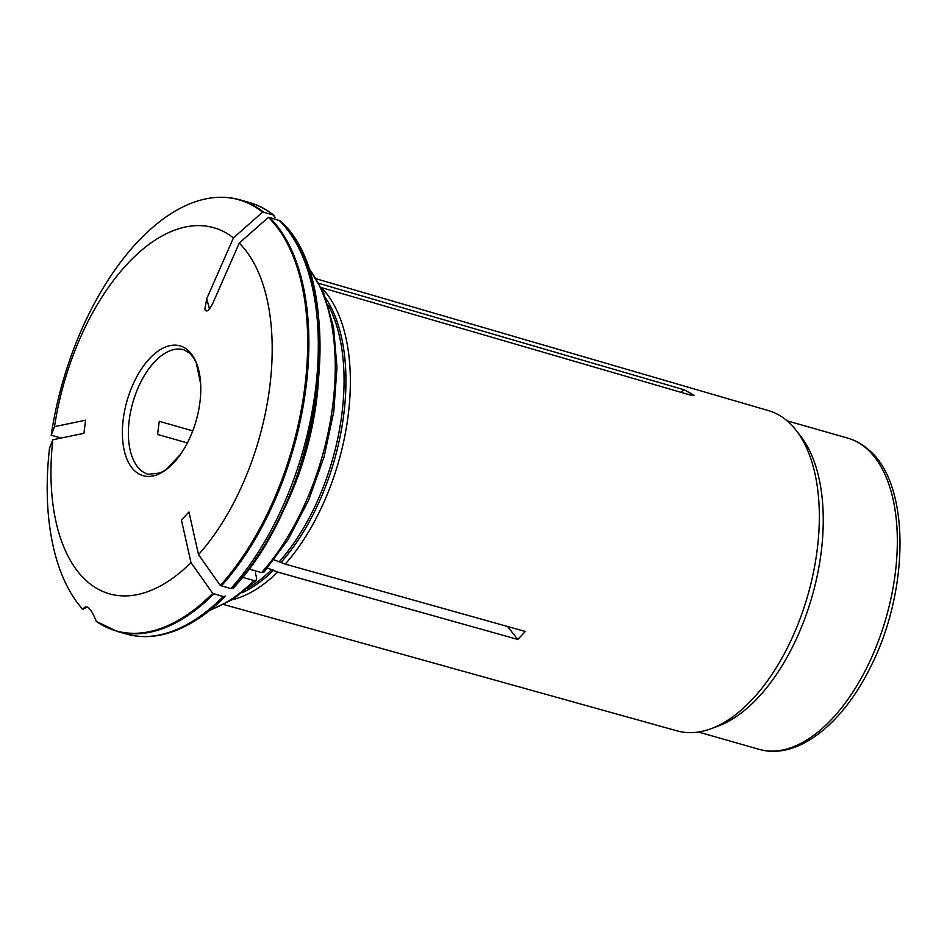 <?xml version="1.0" encoding="UTF-8"?>
<svg xmlns="http://www.w3.org/2000/svg" width="947" height="947" viewBox="0 0 947 947"><rect width="100%" height="100%" fill="white"/><g stroke="black" fill="none" stroke-linecap="round" stroke-linejoin="round"><path stroke-width="1.42" d="M192.762 430.861L159.274 421.32L157.557 434.448L187.388 442.947M275.234 217.632L273.15 214.981L263.716 212.294A4.072 3.338 131.6 0 0 262.568 212.175A224.119 119.429 -74.1 0 0 213.229 197.71A224.119 119.429 -74.1 0 0 51.221 435.158A502000.154 114234.207 -172.6 0 1 54.524 426.647L85.632 420.184L83.916 433.312L52.807 439.775A502000.154 114234.207 -172.6 0 0 49.504 448.286A224.119 119.429 -74.1 0 0 82.898 609.477C86.319 603.641 90.794 607.619 96.298 621.398A224.119 119.429 -74.1 0 0 212.744 593.39L223.279 596.551L225.504 596.208C204.777 616.923 183.647 629.755 162.126 634.715C149.697 637.473 137.812 637.248 126.46 634.04A224.332 119.547 -74.1 0 0 223.279 596.551M274.097 559.855L285.201 564.116L525.336 631.483L517.796 639.438L507.545 626.488M248.765 568.969L261.585 572.627L263.822 572.201M52.807 439.775A190.347 101.436 105.9 0 0 190.986 562.601L181.422 519.986L188.962 512.043L198.515 554.646A502000.154 297209.357 43.5 0 0 220.284 585.435L230.819 588.596L233.341 587.838A222.296 118.458 105.9 0 0 288.018 230.512M190.986 562.601A502000.154 297209.357 43.5 0 0 212.744 593.39M232.323 599.7A169.406 90.273 -74.1 0 0 277.625 572.095A169.406 90.273 -74.1 0 0 277.66 572.071L517.796 639.438L277.625 572.095M267.48 568.07L277.66 572.071M242.396 577.256L254.045 580.582L256.235 580.203L256.661 578.357L255.441 572.959M83.123 609.134L86.059 607.678M221.373 585.909A224.332 119.547 -74.1 0 0 269.528 217.467L280.182 220.852C350.449 281.377 321.862 496.074 233.092 588.205M220.284 585.435A224.119 119.429 -74.1 0 0 268.392 217.348A502000.154 411443.575 131.6 0 0 239.248 243.083A190.347 101.436 105.9 0 1 198.515 554.646M269.528 217.467A4.072 3.338 131.6 0 0 268.392 217.348M285.201 564.116A169.406 90.273 -74.1 0 0 321.341 287.58L689.901 394.923L694.234 395.325L684.077 389.75L319.257 283.496M54.524 426.647A190.347 101.436 105.9 0 1 233.424 237.91L206.742 298.696L204.789 309.444C206.47 312.605 209.062 310.746 212.554 303.869L239.248 243.083M126.46 634.04L117.014 631.341L96.298 621.398M262.568 212.175A502000.154 411443.575 131.6 0 0 233.424 237.91M274.156 215.502L273.15 214.981A224.332 119.547 -74.1 0 0 249.452 202.551C258.342 205.097 266.569 209.405 274.156 215.49M316.712 278.951L768.479 410.607A166.518 88.734 105.9 0 1 787.999 421.616A166.518 88.734 105.9 0 1 796.119 430.34A166.518 88.734 105.9 0 1 747.846 703.941A166.518 88.734 105.9 0 1 711.079 728.705A166.518 88.734 105.9 0 1 677.188 730.895L223.906 604.577M188.098 350.378A67.474 35.95 105.9 0 1 200.657 383.807A67.474 35.95 105.9 0 1 180.569 454.3A67.474 35.95 105.9 0 1 129.514 464.302A67.474 35.95 105.9 0 1 135.705 378.753A67.474 35.95 105.9 0 1 188.098 350.378M796.119 430.34L800.688 436.224A161.795 86.213 105.9 0 1 812.147 596.208A161.795 86.213 105.9 0 1 718.063 726.112L711.079 728.705M51.221 435.158L61.141 438.047M273.742 570.058A168.187 89.622 105.9 0 1 242.041 592.822M271.978 569.36A167.915 89.48 105.9 0 1 247.463 588.383M254.045 580.582A190.347 101.436 105.9 0 1 210.554 609.738M318.571 378.327A190.347 101.436 105.9 0 1 277.862 521.122M308.095 267.528A190.347 101.436 105.9 0 1 261.585 572.627M230.819 588.596A224.332 119.547 -74.1 0 0 278.974 220.154M325.922 298.506A168.187 89.622 105.9 0 1 281.283 562.104M328.195 305.135A167.915 89.48 105.9 0 1 279.507 561.405M206.742 298.696L209.488 309.03M117.014 631.341A224.332 119.547 -74.1 0 0 213.833 593.864M680.775 392.271L684.077 389.75M200.657 383.807L196.278 362.938L193.673 357.942L189.613 353.077L183.754 349.763A64.751 34.506 -74.1 0 0 135.314 394.852A64.751 34.506 -74.1 0 0 140.57 470.008A64.751 34.506 -74.1 0 0 148.265 474.317L160.221 472.944L165.843 469.724L180.569 454.3M787.099 420.835L847.66 438.094A161.795 86.213 105.9 0 1 866.896 448.854A161.795 86.213 105.9 0 1 880.012 636.644A161.795 86.213 105.9 0 1 758.961 749.29L698.401 732.031M263.716 212.294A224.332 119.547 -74.1 0 0 240.005 199.853L249.452 202.551M256.246 580.262L233.104 599.202L209.417 610.649M263.882 572.213L288.101 539.553L308.568 500.312L324.099 456.821L333.77 411.673L336.978 367.566L333.545 327.106L323.602 292.635L307.609 266.166M847.66 438.094C855.39 440.319 862.409 444.238 868.742 449.861C911.144 484.9 909.605 593.378 868.908 670.168C840.652 726.089 795.989 760.287 758.961 749.29M213.229 197.71C222.509 196.704 231.435 197.426 240.005 199.853"/></g></svg>
